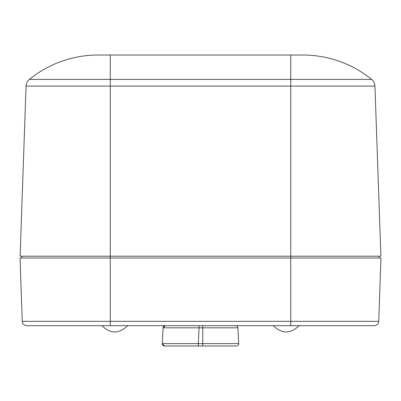 <?xml version="1.0" encoding="UTF-8"?>
<svg xmlns="http://www.w3.org/2000/svg" width="401" height="401" viewBox="0 0 401 401"><rect width="100%" height="100%" fill="white"/><g stroke="black" fill="none" stroke-linecap="round" stroke-linejoin="round"><path stroke-width="0.6" d="M101.904 325.687L114.786 325.687M348.088 325.687L307.567 325.687M52.912 325.687L93.433 325.687M227.567 345.988L164.53 345.988L162.28 343.612L163.107 327.823L165.357 325.687L199.147 325.687L26.772 325.687A4.511 4.511 0 0 1 22.261 321.331L20.05 258.018L290.725 258.018L290.725 321.331L22.261 321.331A4.511 4.511 0 0 0 26.772 325.687M98.19 55.012A109.288 109.288 0 0 0 29.393 79.388A9.022 9.022 0 0 0 26.055 86.08L110.275 86.08L110.275 79.388L29.393 79.388A109.288 109.288 0 0 1 98.19 55.012L110.275 55.012L110.275 79.388L290.725 79.388L290.725 55.012L302.81 55.012L98.19 55.012A109.288 109.288 0 0 0 29.393 79.388A9.022 9.022 0 0 0 26.055 86.08L20.115 256.214L290.725 256.214L290.725 258.018L380.95 258.018L378.739 321.331A4.511 4.511 0 0 1 374.228 325.687L220.801 325.687M302.81 55.012A109.288 109.288 0 0 1 371.607 79.388A109.288 109.288 0 0 0 302.81 55.012A109.288 109.288 0 0 1 371.607 79.388L290.725 79.388L290.725 86.08L374.945 86.08A9.022 9.022 0 0 0 371.607 79.388M110.275 325.687L110.275 86.08L290.725 86.08L290.725 256.214L380.885 256.214L374.945 86.08M21.824 256.214L21.854 258.018M379.145 258.018L379.176 256.214M173.433 345.988L164.53 345.988A2.256 2.256 0 0 1 162.28 343.612L164.53 345.988L189.673 345.988M164.53 345.988L162.28 343.612L164.53 345.988L162.28 343.612L198.32 343.612L199.147 325.687L235.643 325.687A2.256 2.256 0 0 1 237.893 327.823L238.72 343.612A2.256 2.256 0 0 1 236.47 345.988L198.32 345.988L198.32 343.612L202.756 343.612L202.756 345.988M237.893 327.823L163.107 327.823A2.256 2.256 0 0 1 165.357 325.687L163.107 327.823L165.357 325.687M180.199 325.687L175.688 325.687L180.199 325.687M290.725 325.687L290.725 321.331L378.739 321.331M238.72 343.612L202.756 343.612L202.756 325.687M273.317 325.667C281.913 334.023 290.514 334.023 299.111 325.667C290.514 334.023 281.913 334.023 273.317 325.667M101.889 325.667C110.486 334.023 119.087 334.023 127.683 325.667C119.087 334.023 110.486 334.023 101.889 325.667"/></g></svg>
